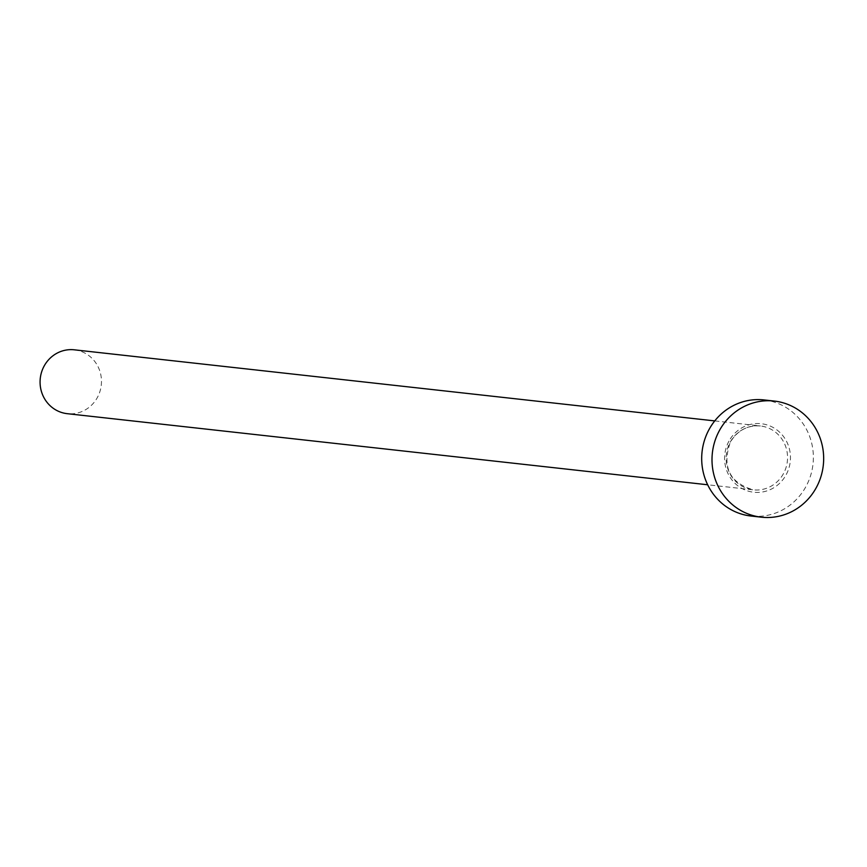 <?xml version="1.0" encoding="UTF-8"?>
<svg xmlns="http://www.w3.org/2000/svg" width="867" height="867" viewBox="0 0 867 867"><rect width="100%" height="100%" fill="white"/><g stroke="black" fill="none" stroke-linecap="round" stroke-linejoin="round"><path stroke-width="0.65" stroke-dasharray="4.33 3.25" d="M74.313 349.813A32.133 30.692 -83.7 0 1 97.407 397.444A32.133 30.692 -83.7 0 1 67.225 413.678M763.979 399.925A58.414 55.802 -83.7 0 1 805.974 486.517A58.414 55.802 -83.7 0 1 751.082 516.038M728.952 441.151A34.463 32.924 96.3 0 0 741.144 488.034A34.463 32.924 96.3 0 0 786.109 474.813A34.463 32.924 96.3 0 0 773.917 427.93A34.463 32.924 96.3 0 0 728.952 441.151M783.486 473.599A32.133 30.692 -83.7 0 1 753.304 489.844A32.133 30.692 -83.7 0 1 730.198 442.213A32.133 30.692 -83.7 0 1 760.392 425.968A32.133 30.692 -83.7 0 1 783.486 473.599M714.755 420.907L760.392 425.968C747.408 425.112 737.383 430.509 730.317 442.192C721.821 466.912 729.483 482.8 753.304 489.844L707.667 484.772"/><path stroke-width="1.3" d="M707.667 484.772L67.225 413.678A32.133 30.692 -83.7 0 1 44.13 366.058A32.133 30.692 -83.7 0 1 74.313 349.813L714.755 420.907M761.389 517.187L751.082 516.038A58.414 55.802 -83.7 0 1 709.087 429.447A58.414 55.802 -83.7 0 1 763.979 399.925L774.274 401.063A58.414 55.802 -83.7 0 1 816.27 487.655A58.414 55.802 -83.7 0 1 761.389 517.187A58.414 55.802 -83.7 0 1 719.393 430.596A58.414 55.802 -83.7 0 1 774.274 401.063"/></g></svg>
